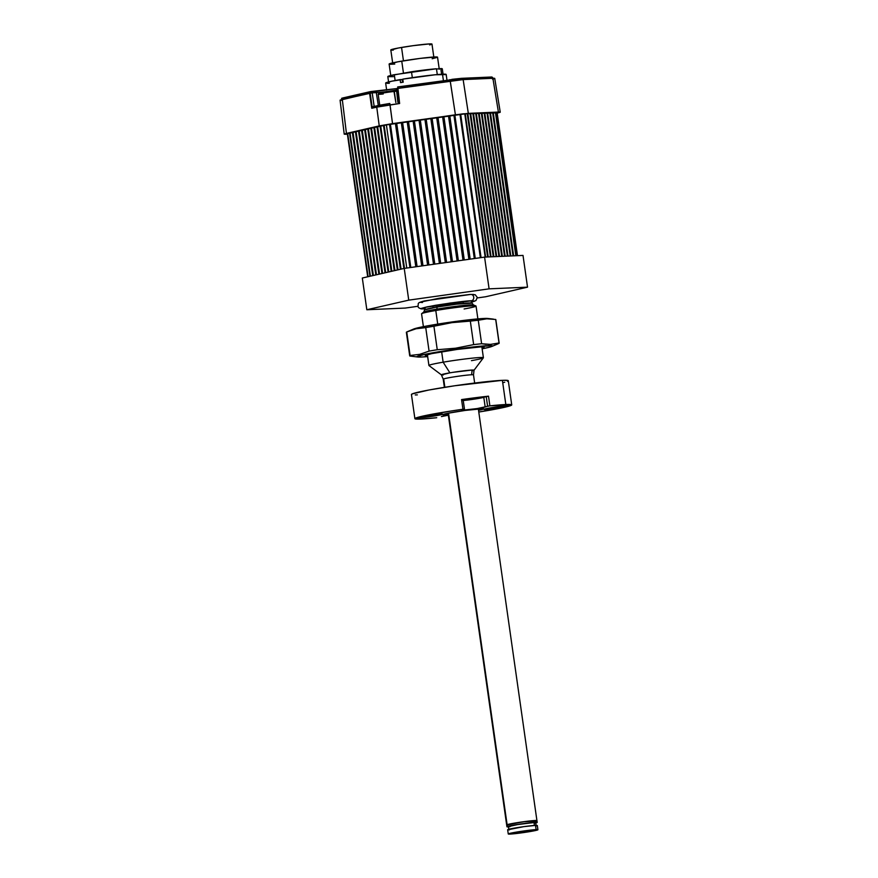 <?xml version="1.0" encoding="UTF-8"?>
<svg xmlns="http://www.w3.org/2000/svg" width="878" height="878" viewBox="0 0 878 878"><rect width="100%" height="100%" fill="white"/><g stroke="black" fill="none" stroke-linecap="round" stroke-linejoin="round"><path stroke-width="1.32" d="M481.528 113.141L501.909 256.354L481.528 113.141M501.733 256.365L481.353 113.141L501.733 256.365M484.349 113.01L504.729 256.233L484.349 113.01M504.554 256.233L484.173 113.021L504.554 256.233M487.169 112.889L507.55 256.102L487.169 112.889M507.374 256.113L486.994 112.9L507.374 256.113M489.99 112.768L510.381 255.981L489.99 112.768M510.195 255.992L489.814 112.779L510.195 255.992M492.821 112.647L513.202 255.86L492.821 112.647M513.015 255.86L492.635 112.647L513.015 255.86M495.609 112.516L515.99 255.739L495.609 112.516M515.814 255.739L495.433 112.527L515.814 255.739M464.901 113.877L485.282 257.078L464.901 113.877M485.161 257.089L464.78 113.888L485.161 257.089M467.414 113.756L487.795 256.969L467.414 113.756M487.619 256.98L467.239 113.767L487.619 256.98M470.235 113.635L490.626 256.848L470.235 113.635M490.44 256.859L470.059 113.646L490.44 256.859M473.066 113.514L493.447 256.727L473.066 113.514M493.26 256.727L472.88 113.514L493.26 256.727M475.887 113.383L496.268 256.596L475.887 113.383M496.092 256.606L475.7 113.394L496.092 256.606M478.708 113.262L499.088 256.475L478.708 113.262M498.913 256.486L478.532 113.273L498.913 256.486M369.934 276.274L349.543 133.017L369.934 276.274M347.688 133.489L368.091 276.691M495.796 112.516L516.176 255.728L495.796 112.516M479.136 113.24L499.527 256.453L479.136 113.24M476.315 113.372L496.696 256.585L476.315 113.372M473.494 113.492L493.875 256.705L473.494 113.492M470.674 113.613L491.054 256.826L470.674 113.613M467.853 113.734L488.234 256.958L467.853 113.734M465.263 113.855L485.644 257.067L465.263 113.855M493.249 112.625L513.63 255.838L493.249 112.625M490.429 112.746L510.809 255.959L490.429 112.746M487.608 112.867L507.989 256.091L487.608 112.867M484.788 112.999L505.168 256.211L484.788 112.999M481.967 113.119L502.348 256.332L481.967 113.119M460.676 114.283L481.067 257.605L460.676 114.283M454.859 115.029L475.261 258.417L454.859 115.029M480.365 257.704L459.973 114.359L480.365 257.704M449.777 115.742L470.191 259.131L449.777 115.742M474.318 258.56L453.915 115.161L474.318 258.56M443.884 116.576L464.286 259.965L443.884 116.576M468.907 259.317L448.493 115.929L468.907 259.317M437.979 117.4L458.393 260.799L437.979 117.4M463.002 260.14L442.6 116.752L463.002 260.14M432.086 118.234L452.488 261.622L432.086 118.234M457.109 260.975L436.695 117.586L457.109 260.975M426.181 119.057L446.595 262.456L426.181 119.057M451.204 261.809L430.802 118.409L451.204 261.809M420.288 119.891L440.69 263.279L420.288 119.891M445.311 262.632L424.897 119.243L445.311 262.632M414.383 120.725L434.797 264.113L414.383 120.725M439.406 263.466L419.004 120.066L439.406 263.466M408.489 121.548L428.892 264.936L408.489 121.548M433.512 264.289L413.099 120.901L433.512 264.289M402.585 122.382L422.987 265.771L402.585 122.382M427.608 265.123L407.205 121.735L427.608 265.123M396.68 123.205L417.094 266.605L396.68 123.205M421.714 265.946L401.301 122.558L421.714 265.946M390.392 124.105L410.794 267.483L390.392 124.105M415.81 266.78L395.407 123.392L415.81 266.78M384.103 125.148L404.495 268.372L384.103 125.148M409.927 267.603L389.525 124.237L409.927 267.603M380.701 125.872L401.092 269.129L380.701 125.872M403.869 268.492L383.488 125.269L403.869 268.492M377.628 126.586L398.019 269.831L377.628 126.586M400.423 269.283L380.031 126.026L400.423 269.283M374.555 127.288L394.935 270.534L374.555 127.288M397.35 269.985L376.958 126.739L397.35 269.985M371.471 127.99L391.862 271.247L371.471 127.99M394.266 270.687L373.885 127.442L394.266 270.687M368.398 128.704L388.778 271.95L368.398 128.704M391.193 271.401L370.801 128.144L391.193 271.401M365.314 129.406L385.705 272.652L365.314 129.406M388.12 272.103L367.728 128.857L388.12 272.103M362.241 130.109L382.632 273.365L362.241 130.109M385.036 272.806L364.644 129.56L385.036 272.806M359.168 130.811L379.548 274.068L359.168 130.811M381.963 273.519L361.571 130.262L381.963 273.519M356.084 131.524L376.475 274.77L356.084 131.524M378.879 274.221L358.498 130.965L378.879 274.221M353.011 132.227L373.391 275.472L353.011 132.227M375.806 274.924L355.414 131.678L375.806 274.924M350.015 132.918L370.406 276.164L350.015 132.918M372.722 275.626L352.341 132.38L372.722 275.626M507.572 825.079L506.683 824.892L448.537 413.121L507.111 824.683A15.288 0.801 -8.1 0 1 523.573 821.731A15.288 0.801 -8.1 0 1 536.93 820.634A15.288 0.801 -8.1 0 1 536.656 820.831M443.675 378.923L444.861 387.275L443.675 378.923M508.494 826.889A15.288 0.801 -8.1 0 1 506.924 826.758A15.288 0.801 -8.1 0 1 518.272 824.354A15.288 0.801 -8.1 0 1 535.35 822.335L535.086 820.513A15.288 0.801 171.9 0 0 518.009 822.543A15.288 0.801 171.9 0 0 506.672 824.947A15.288 0.801 -8.1 0 1 507.111 824.683L525.428 821.49L536.919 820.678M508.483 826.846A14.981 0.779 -8.1 0 1 507.232 826.714A14.981 0.779 -8.1 0 1 518.349 824.365A14.981 0.779 -8.1 0 1 535.086 822.379L536.809 822.423L535.196 823.103M534.428 825.463L534.022 822.554A13.752 0.724 171.9 0 0 518.646 824.387A13.752 0.724 171.9 0 0 508.439 826.538A13.752 0.724 -8.1 0 1 518.646 824.387A13.752 0.724 -8.1 0 1 534.022 822.554L534.428 825.463M537.918 829.743L537.314 825.518A14.981 0.779 171.9 0 0 535.514 825.397L536.118 829.633A14.981 0.779 -8.1 0 1 537.918 829.743A14.981 0.779 -8.1 0 1 526.8 832.092A14.981 0.779 -8.1 0 1 510.063 834.078L508.867 833.65L516.001 832.168L536.118 829.633L535.514 825.397A14.981 0.779 171.9 0 0 518.777 827.383A14.981 0.779 171.9 0 0 507.66 829.732L508.263 833.968A14.981 0.779 -8.1 0 1 519.381 831.62A14.981 0.779 -8.1 0 1 536.118 829.633L537.314 830.061L530.18 831.543L510.063 834.078A14.981 0.779 -8.1 0 1 508.263 833.968M520.27 832.333L526.295 831.389L520.27 832.333M535.624 826.132L537.259 825.594L535.514 825.397L523.826 826.648L507.747 829.798M508.329 829.864L509.47 829.853M535.679 822.664A13.752 0.724 171.9 0 0 534.022 822.554L518.009 824.486L508.516 826.604L518.009 824.486L534.022 822.554A13.752 0.724 -8.1 0 1 535.679 822.664L536.107 825.682M509.031 826.824L507.835 826.396L514.969 824.914L535.086 822.379A14.981 0.779 -8.1 0 1 536.886 822.488A14.981 0.779 -8.1 0 1 535.723 822.971M535.624 822.741L534.022 822.554L535.624 822.741L534.12 823.224M427.388 354.635L428.925 365.489A27.514 1.438 -8.1 0 1 443.138 362.186L441.656 351.782L443.138 362.186L449.898 372.843A16.506 0.867 -8.1 0 1 466.372 370.527A16.506 0.867 -8.1 0 1 474.043 370.22L483.372 357.818A27.514 1.438 171.9 0 0 470.597 358.334A27.514 1.438 171.9 0 0 443.138 362.186A27.514 1.438 -8.1 0 1 483.405 357.741A27.514 1.438 -8.1 0 1 471.464 360.649M477.873 318.89L476.052 306.06A27.514 1.438 171.9 0 0 435.784 310.505L437.727 324.114L435.784 310.505A27.514 1.438 -8.1 0 1 475.92 305.95A27.514 1.438 -8.1 0 1 464.111 308.968M475.92 305.95L473.472 304.973A25.221 1.317 171.9 0 0 436.684 309.155L435.784 310.505L436.684 309.155L423.745 312.052L424.568 309.912L436.97 307.037A2.447 1.152 -99.7 0 1 436.684 309.155A2.447 1.152 80.3 0 0 436.97 307.037A23.991 1.251 -8.1 0 1 472.079 303.151L456.593 304.172L436.97 307.037L436.695 305.127L436.97 307.037A23.991 1.251 -8.1 0 0 424.568 309.912L424.239 307.574M527.524 287.161L489.09 288.84L408.742 300.144L366.828 309.747L405.263 308.068L418.06 306.268L405.263 308.068L366.828 309.747L362.318 278.019L366.828 309.747L408.742 300.144L404.231 268.405L362.318 278.019L404.231 268.405L408.742 300.144L489.09 288.84L484.579 257.111L404.231 268.405L484.579 257.111L489.09 288.84L527.524 287.161L485.611 296.764L527.524 287.161L523.014 255.421L527.524 287.161M477.314 297.938L485.611 296.764L477.314 297.938M471.749 300.814L472.079 303.151L473.472 304.973L456.33 306.268L436.684 309.155A25.221 1.317 171.9 0 0 423.745 312.052L421.67 313.666A27.514 1.438 -8.1 0 1 435.784 310.505A27.514 1.438 171.9 0 0 421.572 313.819L423.405 326.649M449.898 372.843L441.469 374.895L449.898 372.843L443.138 362.186A27.514 1.438 171.9 0 0 428.98 365.566L441.404 374.862A16.506 0.867 -8.1 0 1 449.898 372.843L452.85 372.349L449.898 372.843M442.117 374.972L443.368 374.95L442.117 374.972M444.389 387.352L443.225 379.186A15.288 0.801 -8.1 0 1 454.574 376.783A15.288 0.801 -8.1 0 1 471.651 374.752A15.288 0.801 -8.1 0 1 473.494 374.884L474.054 370.187A16.506 0.867 171.9 0 0 472.068 370.044L473.966 370.099L472.188 370.845L473.966 370.099L470.268 370.154L452.85 372.349L472.068 370.044A16.506 0.867 171.9 0 0 453.509 372.25A16.506 0.867 171.9 0 0 441.382 374.829L443.236 379.197A15.288 0.801 -8.1 0 1 454.475 376.805A15.288 0.801 -8.1 0 1 471.651 374.752L472.068 370.044L471.651 374.752A15.288 0.801 -8.1 0 1 473.494 374.873L474.658 383.049M523.014 255.421L484.579 257.111L523.014 255.421M535.459 823.07L537.106 822.379L533.681 822.434L520.456 824.025L508.658 826.132L507.012 826.824L508.768 826.878M510.096 826.648A13.752 0.724 -8.1 0 1 508.439 826.538L508.867 829.567M506.76 825.013L523.167 821.786L536.315 820.963M537.193 822.445L536.93 820.634A15.288 0.801 171.9 0 0 535.086 820.513L535.35 822.335A15.288 0.801 -8.1 0 1 537.193 822.445A15.288 0.801 -8.1 0 1 535.723 823.004M374.149 106.348L372.206 92.827L370.154 93.068L372.217 107.423L373.6 106.479L372.217 107.423L370.154 93.068L342.299 99.455L346.437 133.423L379.241 125.905L376.75 107.138L371.756 108.279L369.594 93.2L371.756 108.279L372.217 107.423L371.756 108.279L376.75 107.138L379.241 125.905L455.408 114.788L450.238 80.995L397.921 88.36L399.622 103.516L390.041 104.855L392.532 123.633L462.925 113.844L498.408 112.055L492.898 78.285L463.145 79.591L468.325 113.383L499.231 112.033L500.065 112.34L498.024 112.922L500.24 112.208L498.024 112.922L500.24 112.208L498.408 112.055L492.898 78.285L498.408 112.055L500.24 112.208L468.325 113.383L463.145 79.591L450.238 80.995L455.408 114.788L468.325 113.383L498.408 112.055L492.898 78.285A1.526 1.35 -92.5 0 0 491.362 77.023A1.526 1.35 87.5 0 1 492.898 78.285C495.444 78.186 495.324 78.471 492.525 79.141C495.324 78.471 495.444 78.186 492.898 78.285L463.145 79.591A1.526 1.35 -92.5 0 0 461.608 78.329A1.526 1.35 87.5 0 1 463.145 79.591L492.898 78.285A1.526 1.35 -92.5 0 0 491.362 77.023A1.526 1.35 87.5 0 1 492.898 78.285L463.145 79.591L468.325 113.383L463.145 79.591L450.238 80.995L449.986 79.602L450.238 80.995L463.145 79.591A1.526 1.35 -92.5 0 0 461.608 78.329A1.526 1.35 87.5 0 1 463.145 79.591L396.362 88.634L397.899 102.331L399.622 103.516L397.921 88.36L450.238 80.995L455.408 114.788L449.986 79.602L450.238 80.995L397.921 88.36L397.668 86.955L399.622 103.516L397.899 102.32L399.622 103.516L376.75 107.138L399.622 103.516L397.921 88.36L396.362 88.634L397.899 102.331L399.622 103.516L390.041 104.855L389.788 103.461L392.532 123.633L390.041 104.855L376.75 107.138A1.526 1.295 -102.9 0 1 377.705 105.525A1.526 1.295 77.1 0 0 376.75 107.138L371.756 108.279L369.594 93.2L372.206 92.827L374.149 106.348L372.206 92.827L376.3 92.651A13.993 0.735 171.9 0 0 396.516 90.028A13.993 0.735 171.9 0 1 376.3 92.651L372.206 92.827L370.67 91.575L369.594 93.2A1.526 1.295 -102.9 0 1 370.549 91.597L370.823 91.553A1.526 1.35 87.5 0 1 372.206 92.827L370.154 93.068L372.217 107.423L373.6 106.479L372.217 107.423L370.154 93.068L340.082 100.191L369.594 93.2L371.756 108.279L372.217 107.423L371.756 108.279L376.75 107.138L379.241 125.905L468.325 113.383L392.532 123.633L389.788 103.461L377.825 105.503L389.788 103.461L390.041 104.855L376.75 107.138A1.526 1.295 -102.9 0 1 377.825 105.503A1.526 1.295 77.1 0 0 376.75 107.138L379.241 125.905L392.532 123.633L346.437 133.423L342.299 99.455A1.526 1.295 -102.9 0 1 343.243 97.853A1.526 1.295 77.1 0 0 342.299 99.455L346.437 133.423L379.241 125.905L346.437 133.423L342.299 99.455L372.206 92.827L374.149 106.348M347.403 134.224L344.22 134.136L346.437 133.423L344.22 134.136L346.437 133.423L344.22 134.136L346.064 134.29L344.22 134.169L347.403 134.224M496.728 112.867L465.669 113.833L455.331 114.963L386.364 124.742L347.249 133.719A12.226 0.637 -8.1 0 1 349.016 133.138L381.82 125.62A12.226 0.637 -8.1 0 1 392.455 123.809L455.331 114.963A12.226 0.637 -8.1 0 1 465.669 113.833L495.741 112.516A12.226 0.637 -8.1 0 1 497.222 112.603A12.226 0.637 -8.1 0 1 497.135 112.702A12.226 0.637 -8.1 0 0 497.222 112.603L465.669 113.833L455.331 114.963L386.364 124.742L347.249 133.719A12.226 0.637 -8.1 0 1 349.016 133.138L381.82 125.62A12.226 0.637 -8.1 0 1 392.455 123.809L455.331 114.963A12.226 0.637 -8.1 0 1 465.669 113.833L495.741 112.516A12.226 0.637 -8.1 0 1 497.222 112.603L496.728 112.867M341.542 98.358L342.552 98.029L341.542 98.358M376.453 91.29L396.362 88.634L376.453 91.29M451.764 79.36L461.608 78.329L451.764 79.36M378.308 105.393L376.3 92.651A1.526 1.35 -92.5 0 0 374.906 91.378A1.526 1.35 87.5 0 1 376.3 92.651A13.993 0.735 171.9 0 0 396.516 90.028A13.993 0.735 171.9 0 1 376.3 92.651L372.206 92.827L376.3 92.651A1.526 1.35 -92.5 0 0 374.752 91.389A1.526 1.35 87.5 0 1 376.3 92.651L378.308 105.393M398.085 102.342L396.549 88.667L397.921 88.36L397.668 86.955L397.921 88.36L396.549 88.667L398.085 102.342M370.823 91.553L370.823 91.553A1.526 1.35 87.5 0 1 372.206 92.827L370.67 91.575L369.594 93.2A1.526 1.295 -102.9 0 1 370.549 91.597L374.906 91.378A1.526 1.35 -92.5 0 0 374.752 91.389A1.526 1.35 87.5 0 1 374.917 91.378L396.362 88.623L370.823 91.553M343.375 97.831A1.526 1.295 77.1 0 0 343.254 97.853A1.526 1.295 -102.9 0 1 343.375 97.831A1.526 1.295 -102.9 0 0 343.243 97.853A1.526 1.295 77.1 0 0 342.299 99.455A1.526 1.295 -102.9 0 1 343.243 97.853L370.549 91.597L343.254 97.853M341.926 100.311C339.369 100.399 339.501 100.114 342.299 99.455C339.501 100.114 339.369 100.399 341.926 100.311C339.369 100.399 339.501 100.114 342.299 99.455C339.501 100.114 339.369 100.399 341.926 100.311M439.263 69.252L437.54 57.169A24.452 1.284 171.9 0 0 401.751 61.12L403.463 73.137L401.751 61.12A24.452 1.284 171.9 0 0 389.119 64.061L390.842 76.145M433.908 57.685L431.976 44.087A20.787 1.087 171.9 0 0 401.553 47.445L403.452 60.834L401.553 47.445A20.787 1.087 171.9 0 0 390.809 49.947L392.751 63.545M441.81 69.175L442.216 68.747L440.8 68.572L441.612 74.246L440.8 68.572L436.553 69.055A24.452 1.284 -8.1 0 1 436.553 69.055A24.452 1.284 -8.1 0 1 436.553 69.055L440.8 68.572A27.514 1.438 171.9 0 1 442.282 68.824L443.05 74.18M393.355 76.66L387.846 76.638L390.008 75.684L411.475 71.766A27.514 1.438 171.9 0 1 436.465 68.769L437.288 74.575L436.465 68.769L394.299 74.707L395.133 80.524L394.299 74.707A27.514 1.438 171.9 0 0 387.813 76.584L388.57 81.928M393.322 50.101L391.742 50.134M390.929 50.035L398.217 48.038L413.253 45.656L429.463 43.922L431.888 44.207L429.616 44.943M432.163 58.749L437.442 57.311L436.443 56.949L420.178 58.398L397.822 61.822L389.25 64.171M390.216 64.281L394.727 64.083M411.475 71.766L412.32 77.648L411.475 71.766M446.968 80.019L446.167 74.443A30.565 1.602 171.9 0 0 442.49 74.202L443.39 80.524L442.49 74.202A30.565 1.602 171.9 0 0 402.782 79.152L403.211 82.181A30.565 1.602 171.9 0 0 400.555 82.631L400.127 79.613A30.565 1.602 171.9 0 0 385.651 83.059L386.649 90.127M389.327 83.289L387.077 83.333M385.859 83.201L391.665 81.215L402.157 79.525L402.552 82.291L402.157 79.525L400.127 79.613L400.555 82.631A30.565 1.602 171.9 0 1 403.211 82.181L402.782 79.152L435.214 74.762L446.09 74.575M480.551 346.92A29.731 1.558 -8.1 0 1 483.997 347.029A29.731 1.558 -8.1 0 1 482.022 348.05L483.976 347.019L480.551 346.92L457.361 349.4L431.811 353.604L425.391 355.36L427.553 355.799A29.731 1.558 -8.1 0 1 425.369 355.37A29.731 1.558 -8.1 0 1 448.636 350.662A29.731 1.558 -8.1 0 1 480.551 346.92M493.447 319.12L487.872 318.473A38.204 1.997 171.9 0 0 484.052 318.462L486.829 318.813L484.052 318.462A38.204 1.997 171.9 0 0 445.003 322.972A38.204 1.997 171.9 0 0 413.681 329.03L408.193 331.346L416.084 328.767L425.731 327.626A45.184 2.36 -8.1 0 1 433.919 326.221L451.972 322.632L470.323 321.107A45.184 2.36 -8.1 0 1 478.269 320.24L486.829 318.813L495.686 319.471L499.033 342.98L490.473 344.395L481.616 343.737A45.184 2.36 171.9 0 0 473.659 344.615L455.605 348.204L437.255 349.729A45.184 2.36 171.9 0 0 429.079 351.123L419.728 354.339L410.081 355.48A45.184 2.36 171.9 0 0 409.85 356.007L417.665 357.006A38.204 1.997 -8.1 0 1 441.678 351.299A38.204 1.997 -8.1 0 1 487.927 345.658L490.473 344.395L487.927 345.658A38.204 1.997 -8.1 0 1 491.856 346.448A38.204 1.997 -8.1 0 1 482.132 348.84L490.989 346.766L492.382 346.173L490.813 345.614L458.118 348.84L425.281 354.251L417.028 356.501L421.484 357.017A38.204 1.997 -8.1 0 1 417.665 357.006M406.503 332.51A45.184 2.36 -8.1 0 1 406.744 331.972L409.049 330.984M496.487 344.494L498.792 343.507A45.184 2.36 171.9 0 0 499.033 342.98A45.184 2.36 -8.1 0 1 499.165 343.133A45.184 2.36 -8.1 0 1 498.792 343.507L494.16 345.361M427.663 356.589A38.204 1.997 -8.1 0 1 421.484 357.017L427.663 356.589M414.317 356.589L409.85 356.007A45.184 2.36 -8.1 0 1 409.719 355.864A45.184 2.36 -8.1 0 1 410.081 355.48L406.744 331.972A45.184 2.36 171.9 0 0 406.371 332.356L409.719 355.864M433.919 326.221A45.184 2.36 171.9 0 0 425.731 327.626L429.079 351.123A45.184 2.36 -8.1 0 1 437.255 349.729L433.919 326.221L437.255 349.729L455.605 348.204L473.659 344.615A45.184 2.36 -8.1 0 1 481.616 343.737L478.269 320.24A45.184 2.36 171.9 0 0 470.323 321.107L473.659 344.615L470.323 321.107L451.972 322.632L433.919 326.221M499.165 343.133L495.829 319.625A45.184 2.36 171.9 0 0 495.686 319.471A45.184 2.36 -8.1 0 1 495.73 319.811M488.453 318.593L474.603 319.197L446.836 322.698L426.609 326.034L413.154 329.305M421.517 328.163L422.603 327.703M478.927 319.691L480.101 319.822M490.473 344.395L499.033 342.98L495.686 319.471L486.829 318.813L478.269 320.24L481.616 343.737L486.072 344.319M410.081 355.48L419.728 354.339L429.079 351.123L425.731 327.626L416.084 328.767L406.744 331.972L410.081 355.48M379.625 93.617L386.342 91.916L393.893 90.917L394.299 91.444A10.701 0.56 -8.1 0 1 396.647 91.213A10.701 0.56 171.9 0 0 394.299 91.444L395.879 102.605L393.893 90.917L378.703 93.496L378.188 94.187A10.701 0.56 -8.1 0 1 394.299 91.444A10.701 0.56 171.9 0 0 383.554 92.958A10.701 0.56 171.9 0 0 378.177 94.22L379.812 105.7M383.247 93.979A10.701 0.56 -8.1 0 1 378.188 94.187M471.914 301.966L471.058 300.836A3.205 2.832 87.5 0 1 471.025 300.847A3.205 2.832 -92.5 0 0 471.058 300.836L425.863 307.19L424.403 308.727M471.804 302.065L474.757 301.11L471.607 300.748L450.491 302.998L427.235 306.828L421.396 308.43L424.546 308.793C417.149 309.286 420.727 308.134 435.269 305.335C454.771 302.317 466.887 300.781 471.607 300.748A3.205 2.832 -92.5 0 0 470.762 294.426A3.205 2.832 87.5 0 1 471.607 300.748L471.925 302.032L475.975 300.528L477.281 297.39L475.25 294.788L470.74 294.426L424.436 300.924C415.942 303.086 418.993 303.656 417.972 305.818C417.829 307.959 420.013 308.946 424.513 308.793M469.708 294.481L439.198 298.224L420.496 302.109M420.54 302.383L422.472 302.515M473.813 294.525L472.748 294.393M471.256 302.131L474.142 301.198L471.058 300.836L450.436 303.042L424.897 307.41L422.011 308.343L425.095 308.705M377.825 105.503L389.788 103.461L377.825 105.503A1.526 1.295 77.1 0 0 377.694 105.536A1.526 1.295 -102.9 0 1 377.825 105.503M397.668 86.955L461.751 78.318L491.504 77.012L461.751 78.318L397.668 86.955M373.6 106.479L372.887 106.765L373.6 106.479M485.347 409.477L485.26 408.885L490.176 407.919L506.584 405.845A12.215 0.637 -8.1 0 1 508.055 405.943A12.215 0.637 -8.1 0 1 498.989 407.853A12.215 0.637 -8.1 0 1 485.347 409.477L483.921 409.313L485.26 408.885L485.347 409.477A12.215 0.637 -8.1 0 1 483.877 409.378A12.215 0.637 -8.1 0 1 492.931 407.469A12.215 0.637 -8.1 0 1 506.584 405.845L507.561 406.196L501.744 407.414L485.347 409.477M441.436 416.567A12.215 0.637 -8.1 0 1 448.351 415.173L441.436 416.567M420.035 417.719L419.947 417.127L424.864 416.161L441.272 414.087A12.215 0.637 -8.1 0 1 442.742 414.186A12.215 0.637 -8.1 0 1 433.677 416.095A12.215 0.637 -8.1 0 1 420.035 417.719L418.608 417.555L419.947 417.127L420.035 417.719A12.215 0.637 -8.1 0 1 418.565 417.621A12.215 0.637 -8.1 0 1 427.619 415.711A12.215 0.637 -8.1 0 1 441.272 414.087L442.249 414.438L436.432 415.645L420.035 417.719M481.243 408.72A20.633 1.076 -8.1 0 1 483.734 408.874A20.633 1.076 -8.1 0 1 478.543 410.344L482.9 409.313L483.624 408.786L482.812 408.687L465.153 410.432L447.418 413.351L445.212 413.845L445.365 414.855L445.223 413.845L442.962 414.57L445.365 414.855A20.633 1.076 -8.1 0 1 442.874 414.69A20.633 1.076 -8.1 0 1 458.195 411.453A20.633 1.076 -8.1 0 1 481.243 408.72M448.274 414.657A20.633 1.076 -8.1 0 1 445.365 414.855L448.274 414.657M463.244 400.5A12.215 0.637 171.9 0 0 474.899 399.04A12.215 0.637 171.9 0 0 483.8 397.328L485.172 407.008A12.215 0.637 -8.1 0 1 471.892 409.346A12.215 0.637 -8.1 0 1 461.488 410.191A12.215 0.637 -8.1 0 1 461.982 409.927L463.924 409.126L450.612 411.091L421.583 416.391L414.888 418.608L420.781 419.058A48.905 2.557 -8.1 0 1 414.888 418.674A48.905 2.557 -8.1 0 1 462.947 409.247L461.565 399.578A48.905 2.557 -8.1 0 1 488.508 396.176L489.88 405.856A48.905 2.557 -8.1 0 1 505.827 404.517L502.392 380.339A48.905 2.557 171.9 0 0 447.747 386.825A48.905 2.557 171.9 0 0 411.442 394.496L411.716 394.716M466.492 399.775L478.708 397.866L466.492 399.775M507.429 381.337L508.285 380.712L507.286 380.35L502.392 380.339L505.827 404.517A48.905 2.557 -8.1 0 1 511.731 404.89A48.905 2.557 -8.1 0 1 478.784 412.034L505.026 407.172L511.215 405.362L511.424 404.67L489.573 405.888L477.182 408.566L462.037 410.3L464.473 409.115L463.09 399.446L461.565 399.578L463.068 399.435M420.781 419.058L436.728 417.719A48.905 2.557 -8.1 0 1 420.781 419.058M511.731 404.89L508.285 380.712A48.905 2.557 171.9 0 0 502.392 380.339L454.749 385.76L428.859 390.019L412.298 393.871L411.442 394.496L414.888 418.674M415.272 394.946L417.335 394.88M502.743 382.72L504.74 382.204M462.915 400.522L477.983 398.546L488.508 396.176L461.565 399.578L462.947 409.247L464.473 409.115M485.172 407.008L483.8 397.328L486.225 396.549L487.597 406.218L485.172 407.008M489.88 405.856L488.508 396.176L486.225 396.549L487.597 406.218L489.88 405.856M406.777 268.053L386.386 124.742M347.326 133.643L367.695 276.779M497.113 112.549L517.482 255.674M536.93 820.634L478.334 408.907M463.321 303.426L463.046 301.505M506.924 826.758L448.076 413.22M433.063 307.728L432.788 305.807M481.857 346.876L483.405 357.741M500.24 112.175L494.742 78.394L500.24 112.175M344.22 134.169L340.082 100.191L344.22 134.169M389.788 103.461L373.468 106.501L389.788 103.461M497.343 344.143L491.856 346.448M470.081 300.891L473.077 300.814M422.856 308.002L425.753 307.212"/></g></svg>
